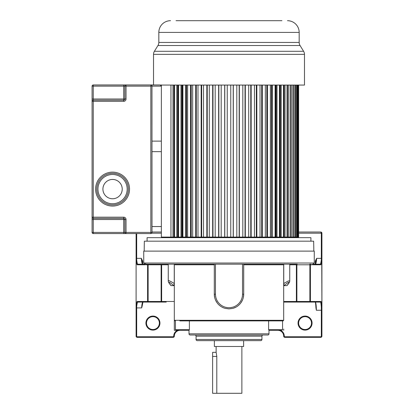 <?xml version="1.0" encoding="UTF-8"?>
<svg xmlns="http://www.w3.org/2000/svg" width="414" height="414" viewBox="0 0 414 414"><rect width="100%" height="100%" fill="white"/><g stroke="black" fill="none" stroke-linecap="round" stroke-linejoin="round"><path stroke-width="0.62" d="M152.005 141.122L161.367 141.122L161.367 86.128L160.197 84.953L126.027 84.953A1.17 1.17 0 0 0 124.857 86.128L150.836 86.128L150.836 232.399L93.259 232.399L93.259 219.529L124.857 219.529A1.17 1.17 0 0 0 123.688 218.359A1.17 1.17 0 0 1 124.857 219.529L124.857 232.399A1.17 1.17 0 0 0 126.027 233.568L150.836 233.568A1.17 1.17 0 0 0 152.005 232.399L151.969 85.838M123.688 84.953L126.027 84.953A1.17 1.17 0 0 0 124.857 86.128L124.857 98.998A1.17 1.17 0 0 1 123.688 100.167L93.259 100.167A1.17 1.17 0 0 0 92.089 101.337L92.089 86.128L93.259 86.128L93.259 84.953A1.17 1.17 0 0 0 92.089 86.128A1.17 1.17 0 0 1 93.259 84.953L123.688 84.953L123.688 86.128L124.857 86.128M161.367 86.128L152.005 86.128A1.17 1.17 0 0 0 150.836 84.953L150.836 86.128L152.005 86.128A1.17 1.17 0 0 0 150.836 84.953M123.688 233.568L123.688 217.184L93.259 217.184L93.259 101.337L92.089 101.337L92.089 217.184A1.17 1.17 0 0 0 93.259 218.359L123.688 218.359A1.17 1.17 0 0 1 124.857 219.529L126.027 219.529A2.339 2.339 0 0 0 123.688 217.184A2.339 2.339 0 0 1 126.027 219.529L126.027 233.568L93.259 233.568L93.259 232.399L92.089 232.399A1.17 1.17 0 0 0 93.259 233.568M152.005 226.546L161.367 226.546L161.367 151.653L152.005 151.653M92.089 219.529L93.259 219.529L93.259 217.184L92.089 217.184L92.089 232.399M96.772 189.1A15.799 15.799 0 0 0 112.567 204.899A15.799 15.799 0 0 0 128.366 189.1A15.799 15.799 0 0 0 112.567 173.306A15.799 15.799 0 0 0 96.772 189.1A15.799 15.799 0 0 0 112.567 204.899A15.799 15.799 0 0 0 128.366 189.1A15.799 15.799 0 0 0 112.567 173.306A15.799 15.799 0 0 0 96.772 189.1M102.915 189.1A9.657 9.657 0 0 1 112.567 179.448A9.657 9.657 0 0 1 122.223 189.1A9.657 9.657 0 0 1 112.567 198.756A9.657 9.657 0 0 1 102.915 189.1M191.227 85.061L191.227 237.082L233.222 237.082L233.222 85.061M233.222 237.082L239.163 237.082L239.163 85.061M239.163 237.082L245.026 237.082L245.026 85.061M245.026 237.082L250.765 237.082L250.765 85.061M250.765 237.082L256.344 237.082L256.344 85.061M256.344 237.082L261.71 237.082L261.71 85.061M261.71 237.082L266.828 237.082L266.782 85.061M266.828 85.061L266.828 237.082L276.164 237.082L275.75 237.082L275.75 85.061M276.164 85.061L276.164 237.082L280.314 237.082L279.719 237.082L279.719 85.061M283.466 85.061L283.466 237.082L280.314 237.082L280.314 85.061M287.042 85.061L287.042 237.082L284.071 237.082L284.071 85.061M290.178 85.061L290.178 237.082L287.409 237.082L287.409 85.061M161.6 237.667L161.6 237.082L170.961 237.082L170.961 85.061M172.974 85.061L172.974 237.082L174.537 237.082L173.937 237.082L173.937 85.061M174.537 85.061L174.537 237.082L178.532 237.082L178.532 85.061M182.253 85.061L182.253 237.082L182.905 237.082L182.905 85.061M186.579 85.061L186.579 237.082L187.63 237.082L187.63 85.061M147.089 241.176L147.089 237.667L310.914 237.667L310.914 241.176M144.175 251.122L144.346 241.176L313.657 241.176L313.833 251.122M314.267 263.03L143.741 263.03L143.741 251.122L314.267 251.122L314.267 263.03L313.093 264.199L320.167 264.199A0.585 0.58 90 0 1 320.746 264.784C321.088 264.903 321.476 263.309 321.906 260.008L321.911 233.201L321.911 258.346L316.643 258.346L315.297 261.063L315.297 263.858M268.986 330.294L280.495 330.294A6.464 6.464 0 0 1 284.273 336.178L283.688 336.178A5.879 5.879 0 0 0 277.81 330.294A5.879 5.879 0 0 1 283.688 336.178L283.688 336.178A1.17 1.17 78.8 0 0 284.858 337.348L320.741 337.348A1.17 1.17 -153.2 0 0 321.911 336.178L321.911 307.612L321.911 336.178L321.326 336.178L321.326 307.814C321.186 304.87 320.912 302.95 320.498 302.07L283.688 302.07L283.688 264.784L283.414 264.199L296.936 264.199A0.585 0.564 -90 0 0 296.372 264.784L296.372 301.48L283.688 301.48L283.688 320.301L283.104 320.886L180.545 320.886M315.913 260.696L316.643 258.346C316.42 261.772 316.011 263.723 315.411 264.199L320.167 264.199C320.643 263.878 321.026 262.383 321.326 259.718L321.906 260.008L321.911 307.612C321.564 302.23 321.295 301.878 321.078 301.48A0.585 0.58 90 0 1 320.498 302.07L315.504 302.07C316.027 303.519 316.317 306.251 316.374 310.257L321.911 310.257L321.911 308.202M321.911 307.638L321.74 259.816M312.906 264.199L313.015 264.784L320.746 264.784M320.167 264.199L313.119 264.199M174.315 330.294L177.508 330.294A6.464 6.464 0 0 0 173.73 336.178L174.315 336.178A5.879 5.879 0 0 1 180.199 330.294L189.017 330.294L174.315 330.294L174.315 320.301L174.899 320.886L174.315 320.301L174.315 329.114M173.73 336.178A0.585 0.585 -67.5 0 1 173.145 336.763L173.145 337.348A1.17 1.17 -67.5 0 0 174.315 336.178A1.17 1.17 0 0 1 173.145 337.348L137.267 337.348L137.267 336.763A0.585 0.585 51 0 1 136.682 336.178L136.682 307.918L141.629 307.918L142.028 306.66M161.367 232.031L152.005 232.031L161.367 232.031M136.097 272.148L136.097 259.857M289.748 264.784L296.879 264.784A0.585 0.31 90 0 1 297.19 264.199L142.592 264.199C141.997 263.723 141.583 261.772 141.36 258.346L136.097 258.346L136.097 233.568L136.097 306.246A0.585 0.305 -0 0 0 136.682 306.551L136.682 307.918L136.097 307.918L136.097 336.178A1.17 1.17 51 0 0 137.267 337.348A1.17 1.17 51 0 1 136.097 336.178L136.682 336.178M145.003 264.53L145.003 264.199M145.894 264.784A0.585 0.58 90 0 0 145.314 264.199L148.295 264.199L145.2 264.199L145.894 264.784L161.636 264.784A0.585 0.564 90 0 0 161.072 264.199L283.414 264.199M283.688 264.784L243.701 264.784L243.701 294.188L243.701 264.199M215.471 264.199L215.471 294.188L214.302 294.188L214.302 264.199L214.302 294.188A14.702 14.702 0 0 0 225.112 308.363L228.999 308.885L232.891 308.363L235.851 307.193M238.505 305.403L238.992 304.973M240.705 303.084L242.345 300.352M243.365 297.319L243.701 294.188L242.532 294.188A13.533 13.533 0 0 1 228.999 307.716A13.533 13.533 0 0 1 215.471 294.188M214.302 294.188L214.638 297.314M215.653 300.347L217.293 303.079M222.147 307.193L223.927 307.985M174.594 264.199L174.315 264.784L174.315 320.301L283.688 320.301L283.104 320.886M283.756 264.199L283.756 283.502L284.216 285.67L287.005 285.603C288.998 283.254 289.914 281.665 289.748 280.827L288.237 281.002L283.756 283.502M284.216 285.67C287.88 282.26 291.358 280.071 286.876 285.67M305.284 302.07L315.504 302.07M285.179 302.07L291.792 302.07M312.689 264.199L312.689 264.199A0.585 0.58 -90 0 0 312.115 264.784L312.808 264.199L312.187 264.199M260.758 340.639L197.25 340.639A1.175 1.175 0 0 1 196.076 339.464L196.076 336.173L261.933 336.173L261.933 339.464A1.175 1.175 0 0 1 260.758 340.639M261.933 336.173A1.175 1.175 0 0 1 263.107 334.998M194.896 334.998A1.175 1.175 0 0 1 196.076 336.173M281.644 330.294L282.56 329.71L268.619 329.71L268.986 330.253L268.986 333.819A1.175 1.175 0 0 1 267.811 334.998L190.192 334.998A1.175 1.175 0 0 1 189.017 333.819L189.017 330.253L189.384 329.71L175.443 329.71L175.443 320.886M176.364 330.294L175.443 329.71M259.64 320.886L262.538 320.886M226.411 320.886L231.592 320.886M180.814 320.886L179.847 320.886L180.199 320.534L179.847 320.886M198.368 320.886L198.653 320.886M182.848 320.534L182.636 320.886L225.682 320.886M159.959 323.091A7.022 7.022 0 0 1 152.942 330.108A7.022 7.022 0 0 1 145.919 323.091A7.022 7.022 0 0 1 152.942 316.068A7.022 7.022 0 0 1 159.959 323.091M141.629 307.918C141.847 304.466 142.25 302.515 142.83 302.07L152.719 302.07M137.836 302.07C137.355 302.427 136.967 303.923 136.682 306.551A0.585 0.3 -175.1 0 1 136.294 306.453L136.097 306.246C136.501 302.981 136.884 301.392 137.257 301.48A0.585 0.58 -90 0 0 137.836 302.07L148.44 302.07A0.585 0.31 -90 0 1 148.129 301.48L147.591 301.48A0.585 0.58 90 0 0 148.171 302.07M143.177 301.718C142.778 301.842 142.4 303.457 142.033 306.562M166.216 302.07L148.44 302.07M136.263 259.816L136.682 259.718C136.967 262.347 137.355 263.837 137.836 264.199A0.585 0.58 90 0 0 137.257 264.784C136.868 264.805 136.485 263.221 136.102 260.018L136.097 307.918M137.257 264.784L144.988 264.784L145.097 264.199M142.592 264.199L137.836 264.199L144.905 264.199L143.741 263.03M142.706 263.858L142.706 261.063L141.36 258.346L142.908 264.323M145.671 263.614A0.585 0.574 90 0 1 145.278 264.168M174.253 283.502L173.787 285.67L171.003 285.603C169.109 283.455 168.193 281.862 168.26 280.827C168.275 280.169 170.273 281.065 174.253 283.502L174.253 264.199M171.127 285.67C168.203 282.26 167.442 280.071 173.787 285.67M168.26 264.199L168.26 280.827M232.891 308.363A14.702 14.702 0 0 0 243.701 294.188M283.688 330.294L283.688 329.114M315.975 308.233L315.97 308.063C315.654 303.514 315.385 301.397 315.157 301.718M315.97 308.063L316.374 310.257M321.906 307.612L321.326 307.814M320.741 232.031A1.17 1.17 0 0 1 321.911 233.201L320.741 232.031L298.629 232.031L320.741 232.031L321.326 233.201L298.629 233.201M312.084 323.091A7.022 7.022 0 0 1 305.066 330.108A7.022 7.022 0 0 1 298.044 323.091A7.022 7.022 0 0 1 305.066 316.068A7.022 7.022 0 0 1 312.084 323.091M282.56 320.886L282.56 329.71M311.499 323.091A6.438 6.438 0 0 1 305.066 329.523A6.438 6.438 0 0 1 298.629 323.091A6.438 6.438 0 0 1 305.066 316.653A6.438 6.438 0 0 1 311.499 323.091M159.374 323.091A6.438 6.438 0 0 1 152.942 329.523A6.438 6.438 0 0 1 146.504 323.091A6.438 6.438 0 0 1 152.942 316.653A6.438 6.438 0 0 1 159.374 323.091M214.374 340.639L214.374 346.492L243.629 346.492L243.629 340.639M241.874 346.492L241.874 393.3L212.62 393.3L212.62 352.345L216.129 352.345L216.129 346.492M216.796 356.288L216.129 352.345M212.62 356.438L216.801 356.438L216.801 393.3M176.074 20.7L281.934 20.7M270.544 20.7L267.848 20.7M264.204 20.7L261.291 20.7M256.892 20.7L253.471 20.7M249.844 20.7L246.34 20.7M241.807 20.7L238.076 20.7M234.36 20.7L231.017 20.7M226.991 20.7L223.643 20.7M219.932 20.7L187.464 20.7M281.37 20.7L281.82 20.7M176.638 20.7L179.453 20.7M170.527 20.7A11.701 11.701 0 0 0 158.826 32.401L158.826 42.445A5.853 5.853 0 0 1 157.957 45.514L154.396 51.295A5.853 5.853 0 0 0 153.527 54.363L153.527 84.953M287.476 20.7A11.701 11.701 0 0 1 299.177 32.401L158.826 32.401M158.826 42.445L299.177 42.445L299.177 32.401M299.177 42.445A5.853 5.853 0 0 0 300.046 45.514L157.957 45.514M160.684 85.061L304.481 85.061L304.481 54.363A5.853 5.853 0 0 0 303.612 51.295L300.046 45.514M172.974 237.082L161.367 237.082L161.367 84.953M176.794 237.082L176.794 85.061M178.284 85.061L178.284 237.082L177.694 237.082L177.694 85.061M181.839 85.061L181.839 237.082L181.011 237.082L181.011 85.061M181.011 237.082L178.532 237.082M185.596 85.061L185.596 237.082L182.905 237.082M185.596 237.082L186.347 237.082L186.347 85.061M191.175 85.061L191.175 237.082L190.507 237.082L190.507 85.061M190.507 237.082L187.63 237.082M271.429 85.061L271.429 237.082L271.656 85.061M298.629 85.061L298.629 237.082L290.302 237.082L290.302 85.061M192.67 237.082L192.67 85.061M195.713 237.082L195.713 85.061M196.298 237.082L196.298 85.061M197.985 237.082L197.985 85.061M201.168 237.082L201.168 85.061M201.665 237.082L201.665 85.061M203.538 237.082L203.538 85.061M206.84 237.082L206.84 85.061M207.238 237.082L207.238 85.061M209.287 237.082L209.287 85.061M212.677 237.082L212.677 85.061M212.982 237.082L212.982 85.061M215.182 237.082L215.182 85.061M218.639 237.082L218.639 85.061M218.846 237.082L218.846 85.061M221.185 237.082L221.185 85.061M224.683 237.082L224.683 85.061M224.786 237.082L224.786 85.061M227.25 237.082L227.25 85.061M230.758 237.082L230.758 85.061M233.32 237.082L233.32 85.061M236.818 237.082L236.818 85.061M239.364 237.082L239.364 85.061M242.821 237.082L242.821 85.061M245.326 237.082L245.326 85.061M248.716 237.082L248.716 85.061M251.163 237.082L251.163 85.061M254.465 237.082L254.465 85.061M256.835 237.082L256.835 85.061M260.018 237.082L260.018 85.061M262.295 237.082L262.295 85.061M265.333 237.082L265.333 85.061M267.501 237.082L267.501 85.061M270.373 237.082L270.373 85.061M272.412 237.082L272.412 85.061M275.098 237.082L275.098 85.061M276.992 237.082L276.992 85.061M279.476 237.082L279.476 85.061M281.209 237.082L281.209 85.061M285.029 237.082L285.029 85.061M288.418 237.082L288.418 85.061M291.363 237.082L291.363 85.061M292.843 237.082L292.843 85.061M293.826 237.082L293.826 85.061M295.027 237.082L295.027 85.061M295.798 237.082L295.798 85.061M296.709 237.082L296.709 85.061M297.262 237.082L297.262 85.061M297.873 237.082L297.873 85.061M298.209 237.082L298.209 85.061M298.515 237.082L298.515 85.061M92.089 98.998L93.259 98.998L93.259 86.128L123.688 86.128L123.688 98.998L93.259 98.998L93.259 101.337L123.688 101.337A2.339 2.339 0 0 0 126.027 98.998L126.027 84.953M152.005 232.399L150.836 232.399L150.836 233.568M126.027 98.998L123.688 98.998L123.688 101.337A2.339 2.339 0 0 0 126.027 98.998M95.603 189.1A16.969 16.969 0 0 1 112.567 172.136A16.969 16.969 0 0 1 129.535 189.1A16.969 16.969 0 0 1 112.567 206.068A16.969 16.969 0 0 1 95.603 189.1M124.857 98.998A1.17 1.17 0 0 1 123.688 100.167M97.942 189.1A14.63 14.63 0 0 0 112.567 203.729A14.63 14.63 0 0 0 127.196 189.1A14.63 14.63 0 0 0 112.567 174.475A14.63 14.63 0 0 0 97.942 189.1M321.326 259.718L321.326 233.201L321.911 233.201M174.315 264.784L214.302 264.784M296.569 302.07A0.585 0.31 -90 0 0 296.879 301.48L296.372 301.48A0.585 0.564 90 0 1 295.803 302.07M309.838 302.07A0.585 0.58 -90 0 0 310.417 301.48L296.879 301.48L296.879 264.784L309.879 264.784L309.879 301.48A0.585 0.31 90 0 1 309.568 302.07M310.189 264.199A0.585 0.31 -90 0 0 309.879 264.784L310.417 264.784L310.417 301.48L321.078 301.48M309.713 264.199L310.997 264.199A0.585 0.58 90 0 0 310.417 264.784L312.115 264.784M261.933 339.464L196.076 339.464M268.986 333.819L189.017 333.819M189.384 320.886L189.384 329.71M268.619 329.71L268.619 320.886M173.145 336.763L137.267 336.763M153.335 301.718L153.154 302.07M174.315 301.48L161.124 301.48A0.585 0.31 90 0 0 161.434 302.07M162.2 302.07A0.585 0.564 -90 0 1 161.636 301.48L161.636 264.784L168.26 264.784M160.813 264.199A0.585 0.31 -90 0 1 161.124 264.784L161.124 301.48L148.129 301.48L148.129 264.784A0.585 0.31 90 0 0 147.819 264.199M147.011 264.199A0.585 0.58 -90 0 1 147.591 264.784L147.591 301.48L137.257 301.48M136.682 233.568L136.682 259.718M161.367 233.201L151.684 233.201M142.706 261.063L142.137 261.063M242.532 264.199L242.532 294.188M320.741 337.348L320.741 336.763A0.585 0.585 -153.2 0 0 321.326 336.178M284.273 336.178A0.585 0.585 78.8 0 0 284.858 336.763L284.858 337.348M320.741 336.763L284.858 336.763M315.297 261.063L315.877 261.063M303.607 51.295L154.396 51.295M304.481 54.363L153.527 54.363M296.403 237.082L296.403 237.667M289.748 280.827L289.748 264.199M142.028 306.691L142.97 302.023M136.097 258.346L136.097 260.018M315.975 308.249C315.82 303.933 315.111 300.906 315.271 301.956M277.81 320.534L278.161 320.886L277.81 320.534M182.709 320.534L182.362 320.886M315.908 260.732L315.101 264.323"/></g></svg>
